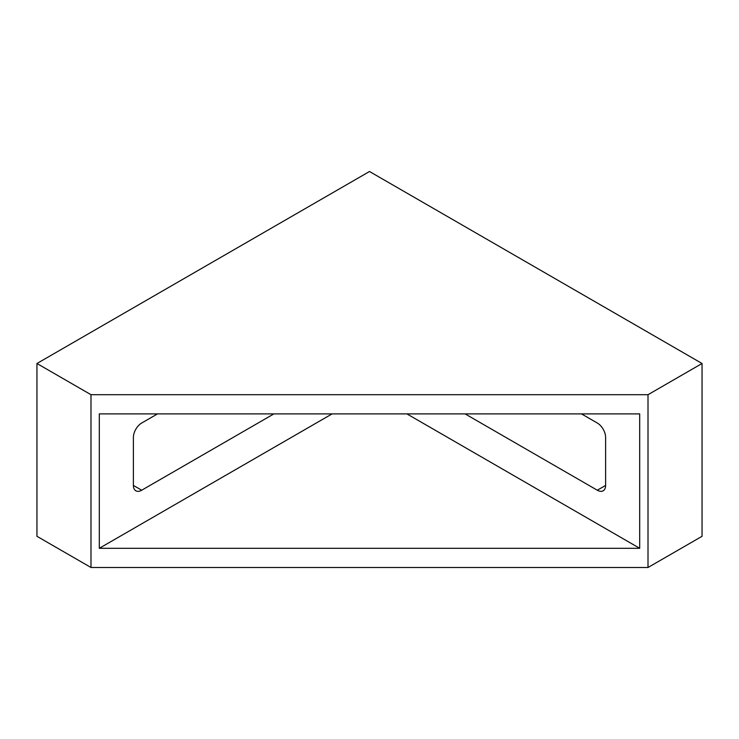<?xml version="1.0" encoding="UTF-8"?>
<svg xmlns="http://www.w3.org/2000/svg" width="739" height="739" viewBox="0 0 739 739"><rect width="100%" height="100%" fill="white"/><g stroke="black" fill="none" stroke-linecap="round" stroke-linejoin="round"><path stroke-width="1.11" d="M465.108 413.895L597.297 490.216A11.759 6.79 -120 0 0 603.172 490.798A11.759 6.79 -120 0 0 605.611 485.421L605.611 437.414A11.759 6.79 -120 0 0 597.297 423.022L581.501 413.895L597.417 423.087M141.583 423.087L157.499 413.895L141.703 423.022A11.759 6.79 120 0 0 133.389 437.414L133.389 485.421A11.759 6.79 120 0 0 135.828 490.798A11.759 6.79 120 0 0 141.703 490.216L273.892 413.895M90.989 567.497L36.95 536.302L36.95 363.496L369.5 171.503L702.05 363.496L648.011 394.7L90.989 394.7L90.989 567.497L648.011 567.497L648.011 394.7M639.697 548.301L99.303 548.301L99.303 413.895L639.697 413.895L639.697 548.301L406.912 413.895M648.011 567.497L702.05 536.302L702.05 363.496M99.303 548.301L332.088 413.895M90.989 394.7L36.95 363.496M141.703 490.216L133.389 485.421M597.297 490.216L605.611 485.421"/></g></svg>
